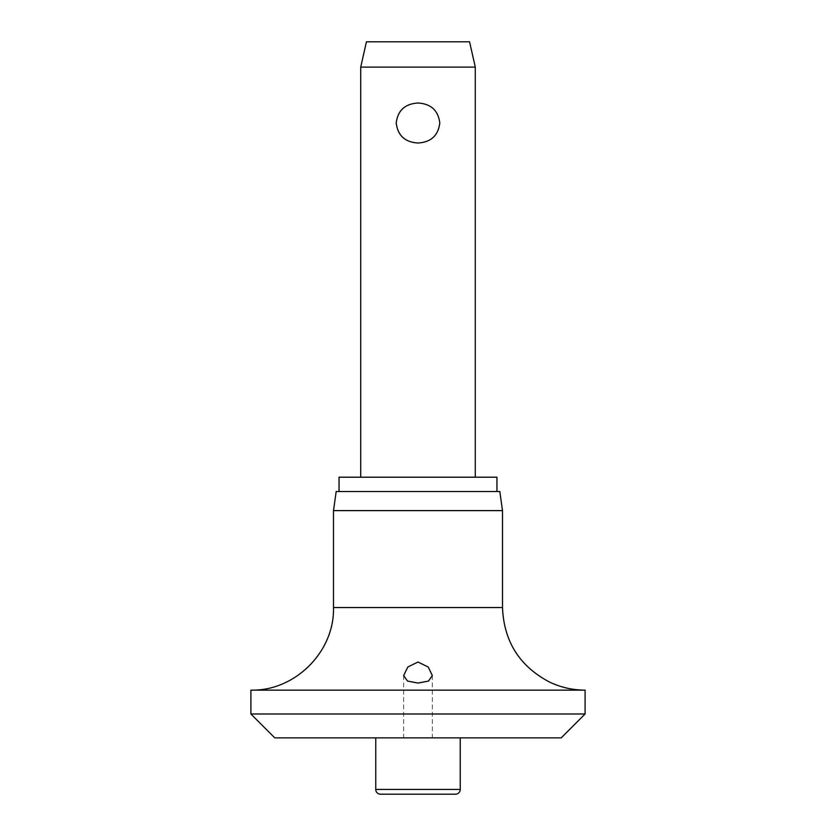 <?xml version="1.0" encoding="UTF-8"?>
<svg xmlns="http://www.w3.org/2000/svg" width="836" height="836" viewBox="0 0 836 836"><rect width="100%" height="100%" fill="white"/><g stroke="black" fill="none" stroke-linecap="round" stroke-linejoin="round"><path stroke-width="0.63" stroke-dasharray="4.18 3.13" d="M274.772 737.864L561.228 737.864M250.904 713.996L585.095 713.996M250.904 690.128L585.095 690.128M333.501 510.618L502.499 510.618M336.187 491.526L499.813 491.526M339.05 477.199L496.95 477.199M360.713 67.099L475.287 67.099M418 103.016C405.011 103.81 397.748 110.477 396.222 123.007C397.748 135.547 405.011 142.214 418 143.008C430.989 142.214 438.252 135.547 439.778 123.007C438.252 110.477 430.989 103.81 418 103.016M366.44 41.8L469.56 41.8M380.526 794.2L455.474 794.2M333.501 607.532L502.499 607.532M375.751 789.424L460.249 789.424M403.673 675.53L403.673 737.864M432.327 675.53L432.327 737.864"/><path stroke-width="1.25" d="M250.904 713.996L585.095 713.996L561.228 737.864L274.772 737.864L250.904 713.996L250.904 690.128L585.095 690.128C572.796 690.087 561.071 687.474 549.931 682.26C519.699 666.501 503.889 641.588 502.499 607.532L333.501 607.532C334.64 651.662 295.045 691.257 250.904 690.128M418 683.064L407.487 681.079L403.673 675.53L407.801 666.992L418 662.028L428.231 667.034L432.327 675.53L428.523 681.068L418 683.064M333.501 510.618L336.187 491.526L499.813 491.526L502.499 510.618L333.501 510.618L333.501 607.532M496.95 491.526L496.95 477.199L339.05 477.199L339.05 491.526M460.249 789.424A4.776 4.776 0 0 1 455.474 794.2L380.526 794.2A4.776 4.776 0 0 1 375.751 789.424L460.249 789.424L460.249 737.864M360.713 67.099L366.44 41.8L469.56 41.8L475.287 67.099L360.713 67.099L360.713 477.199M418 143.008C405.011 142.214 397.748 135.547 396.222 123.007C397.748 110.477 405.011 103.81 418 103.016C430.989 103.81 438.252 110.477 439.778 123.007C438.252 135.547 430.989 142.214 418 143.008M375.751 737.864L375.751 789.424M475.287 67.099L475.287 477.199M502.499 607.532L502.499 510.618M585.095 713.996L585.095 690.128"/></g></svg>
